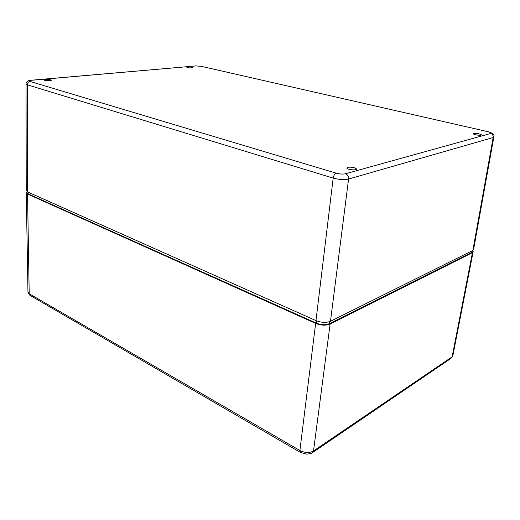 <?xml version="1.0" encoding="UTF-8"?>
<svg xmlns="http://www.w3.org/2000/svg" width="520" height="520" viewBox="0 0 520 520"><rect width="100%" height="100%" fill="white"/><g stroke="black" fill="none" stroke-linecap="round" stroke-linejoin="round"><path stroke-width="0.78" d="M312.865 452.387L450.976 358.391L452.121 356.837L313.514 450.976C309.471 453.128 304.928 452.972 299.891 450.509L29.204 293.728L27.547 194.044L26.26 192.959L27.021 191.705M27.547 194.044L315.633 323.401L299.891 450.509L300.579 452.504M312.344 452.745L313.514 450.976L330.109 324.077C325.891 325.702 321.067 325.481 315.633 323.401M330.109 324.077L472.44 252.681L452.121 356.837L452.991 355.01M472.732 250.497L473.252 251.277L472.44 252.681M479.122 133.848L481.312 134.738C482.235 135.87 473.96 134.992 473.441 133.906C473.707 133.224 475.605 133.198 479.122 133.848M354.334 167.758L356.388 168.818C357.675 170.56 347.64 169.897 346.834 168.188C347.262 166.966 349.765 166.816 354.334 167.758M191.893 67.308L192.732 67.652C191.139 68.178 189.183 68.068 186.862 67.334C187.46 66.879 189.137 66.866 191.893 67.308M50.648 79.82L51.298 80.158C51.916 80.996 44.427 80.841 44.168 80.008C45.136 79.32 47.294 79.261 50.648 79.82M27.027 192.55L28.197 193.915L316.257 323.096C321.139 324.961 325.481 325.163 329.271 323.707L471.692 252.434L472.537 250.594M26.234 190.392L27.528 191.9L27.385 84.825C27.54 82.914 28.424 81.796 30.056 81.465C28.646 80.945 29.075 80.555 31.343 80.294L195.819 65.936L201.292 66.326L488.579 131.84C492.648 133.062 494.423 134.654 493.903 136.624L493.168 137.527L472.862 250.432L473.675 249.022L493.805 137.234M488.131 131.8C490.854 132.49 491.686 133.055 490.613 133.504L345.495 173.758C342.856 174.297 339.781 174.109 336.271 173.192C334.685 173.869 333.658 175.506 333.177 178.1L315.978 320.613C321.418 322.68 326.248 322.907 330.473 321.288L472.862 250.432M315.978 320.613L27.528 191.9M312.338 452.745L312.338 452.745C312.214 453.323 310.239 453.791 306.41 454.142L300.287 452.335L30.284 295.529M26.26 192.972L27.97 292.364L29.926 295.321L27.963 291.805M28.178 192.192L28.197 193.915M316.531 320.846L316.257 323.096M329.537 321.678L329.271 323.707M471.991 250.861L471.692 252.434M488.287 131.774L201.292 66.326M490.613 133.504C492.492 134.141 493.344 135.48 493.168 137.527L348.582 179.042C348.679 176.423 347.646 174.661 345.495 173.758M31.044 80.249L195.819 65.936M26.032 83.805L26.032 84.071C25.519 82.27 28.574 80.002 30.855 80.269L31.343 80.294M26.234 190.814L26.032 84.065L27.385 84.825L333.177 178.1C339.053 179.647 344.188 179.959 348.582 179.042L330.473 321.288M336.271 173.192L30.056 81.465M452.79 356.168L451.536 357.981M473.07 252.207L452.991 355.017M356.317 169.325L356.388 168.818M27.021 191.639L27.034 192.933M195.526 65.904L201.5 66.32"/></g></svg>
